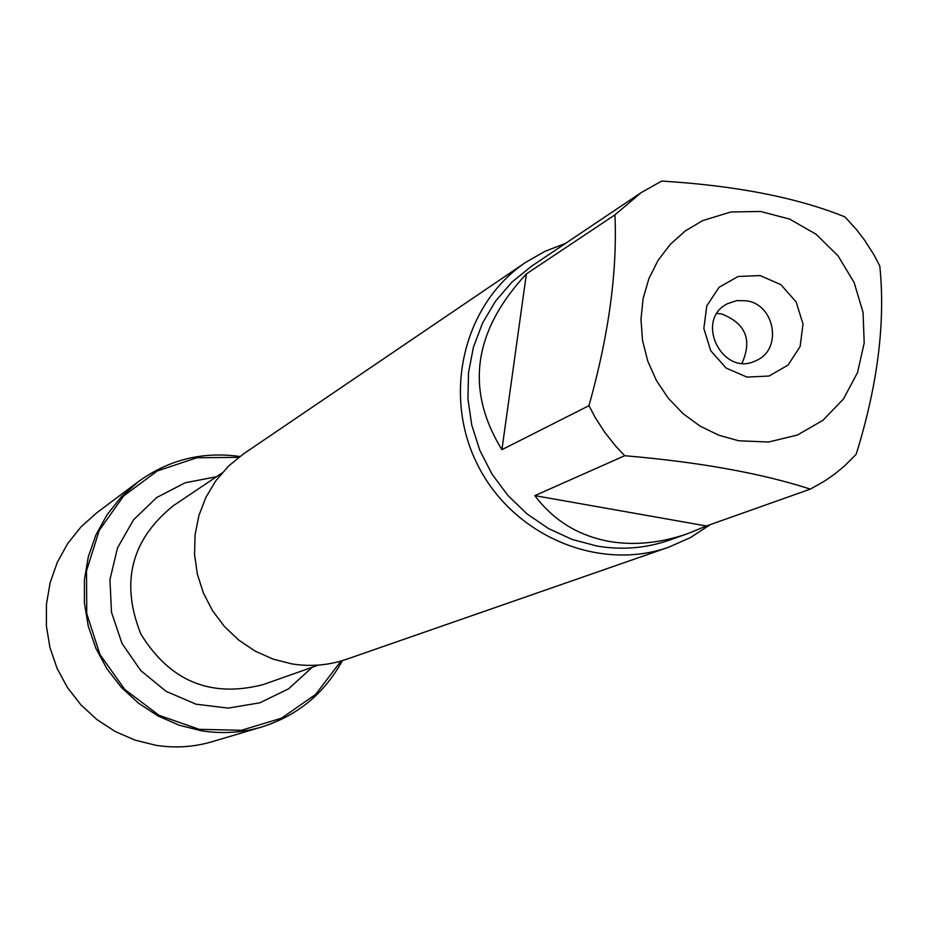 <?xml version="1.0" encoding="UTF-8"?>
<svg xmlns="http://www.w3.org/2000/svg" width="928" height="928" viewBox="0 0 928 928"><rect width="100%" height="100%" fill="white"/><g stroke="black" fill="none" stroke-linecap="round" stroke-linejoin="round"><path stroke-width="1.39" d="M525.724 262.346L243.391 453.966L228.485 466.123L215.853 480.727L205.888 497.373L198.894 515.585L195.077 534.818L194.555 554.515L197.351 574.096L203.383 592.992L212.489 610.624L224.39 626.47L238.728 640.088L255.084 651.062L272.971 659.077L291.856 663.891C310.578 666.896 328.802 665.353 346.538 659.274L668.81 547.16C598.583 572.1 512.79 535.653 477.63 464.858C441.821 394.377 463.803 303.804 525.724 262.346L544.91 251.36L565.5 243.403M340.994 661.038L315.74 694.341L281.474 718.214L241.373 730.29L199.23 729.338L159.106 715.349L124.909 689.608L99.969 654.576L86.756 613.663L86.524 570.859L99.25 530.329L123.644 495.946L157.273 470.983L196.875 457.736L238.67 457.353M710.361 524.575L690.513 537.556L668.81 547.16M760.16 275.57L780.854 284.652L796.131 301.936L803.01 324.011L800.11 346.55L788.011 365.122L769.045 376.037L746.947 377.093L726.114 368.056L710.72 350.703L703.83 328.477L706.811 305.822L719.072 287.274L738.12 276.486L760.16 275.57M738.665 440.765L768.616 442.03L797.396 435.023L822.939 420.314L843.459 398.982L857.53 372.569L864.2 342.954L863.028 312.226L854.12 282.518L838.1 255.908L816.083 234.262L789.612 219.078L760.496 211.468L730.788 211.99L702.6 220.644L685.409 230.852L670.41 244.215L658.103 260.304L648.904 278.597L643.127 298.503L640.981 319.348L642.536 340.448L647.756 361.096L656.456 380.608L668.357 398.321L683.066 413.656L700.072 426.091L718.817 435.22L738.665 440.765M856.138 454.384C877.679 385.236 885.567 322.445 879.802 265.988L873.747 254.516L864.42 239.946L856.544 229.657L844.967 216.897C796.932 197.536 735.823 185.588 661.652 181.076L641.132 192.653L614.939 214.867C617.422 271.51 608.768 335.112 588.967 405.675L595.161 417.414L604.731 432.274L615.67 446.113L624.718 455.718C699.445 462.109 761.32 473.245 810.341 489.114L824.714 481.006L834.864 473.93L844.422 466.053L856.138 454.384M526.385 273.911C473.222 331.145 465.056 389.737 501.92 449.674L526.385 273.911L614.939 214.867M501.92 449.674L588.967 405.675M534.83 495.633C553.552 520.504 578.411 535.781 609.406 541.442C634.52 545.699 660.759 543.054 688.112 533.507L706.405 525.979L534.83 495.633L624.718 455.718M706.405 525.979L810.341 489.114M688.112 533.507L669.332 540.154C645.992 548.286 621.876 550.258 597.006 546.047L572.112 539.435L548.494 528.566L526.849 513.741L507.836 495.401L492.014 474.092L479.869 450.44L471.772 425.152L467.944 399.005L468.501 372.754L473.419 347.188L482.537 323.072L495.575 301.113L512.117 281.938L531.663 266.116L641.132 192.653M746.669 300.8L736.89 300.579L727.703 303.607C693.634 319.882 722.889 378.102 756.285 360.493C782.513 349.647 775.251 304.778 746.669 300.8M742.029 363.173C752.434 339.822 745.648 323.42 721.671 313.942L717.042 313.444M342.386 660.62C324.382 693.564 297.47 715.685 261.673 727.007C242.069 732.749 222.07 734.025 201.689 730.823L179.278 725.244L158.015 715.952L138.516 703.215L121.348 687.37L106.975 668.868L95.839 648.243L88.241 626.075L84.402 603.003L84.425 579.687L88.311 556.777L95.92 534.922L107.033 514.75L121.336 496.816L138.4 481.62C168.85 459.65 202.664 451.275 239.842 456.483M261.673 727.007L212.164 741.692C193.79 747.086 175.067 748.293 155.997 745.312L135.024 740.126L115.142 731.461L96.918 719.583L80.864 704.804L67.442 687.544L57.049 668.299L49.961 647.605L46.4 626.052L46.446 604.279L50.1 582.865L57.246 562.449L67.663 543.588L81.072 526.802L97.057 512.569L138.4 481.62M221.931 473.06L173.304 505.748C131.15 539.76 120.327 582.529 140.847 634.044C169.928 681.256 210.691 698.111 263.146 684.597L318.408 665.098M312.214 667.29L288.573 688.843L259.782 702.832L228.091 708.11L195.994 704.178L166.077 691.325L140.731 670.55L122.032 643.498L111.499 612.341L109.945 579.617L117.496 547.938L133.516 519.842L156.658 497.559L185.066 482.815L216.479 476.725"/></g></svg>

